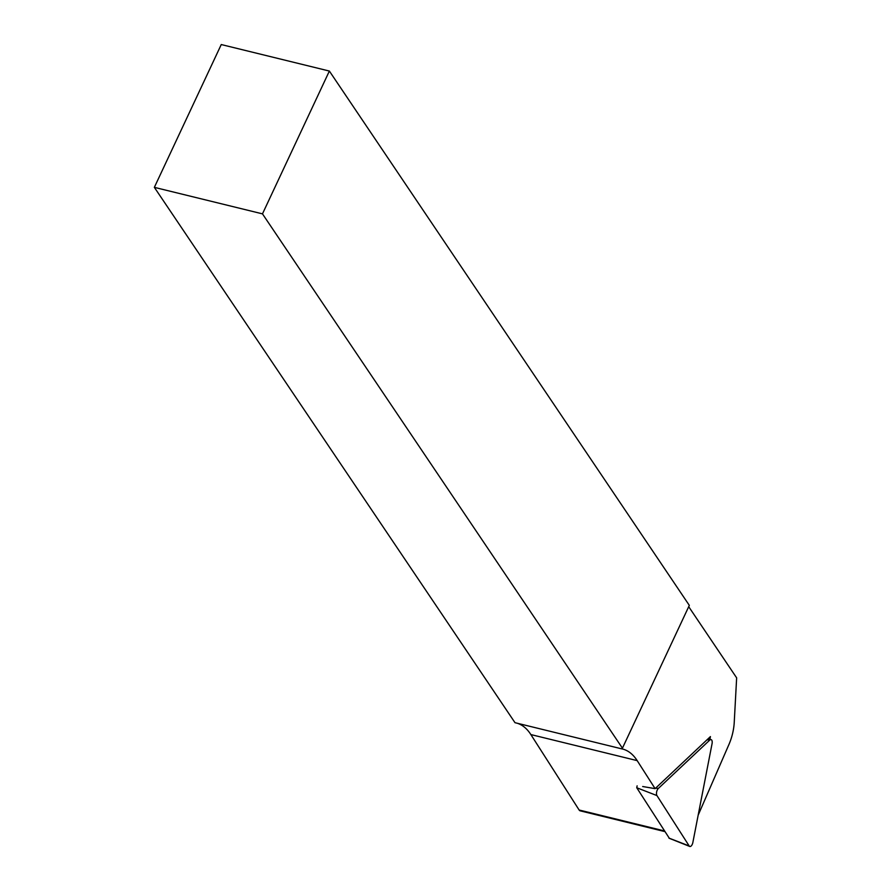 <?xml version="1.0" encoding="UTF-8"?>
<svg xmlns="http://www.w3.org/2000/svg" width="891" height="891" viewBox="0 0 891 891"><rect width="100%" height="100%" fill="white"/><g stroke="black" fill="none" stroke-linecap="round" stroke-linejoin="round"><path stroke-width="1.34" d="M642.678 786.519L655.108 788.646L637.176 760.624A89.3 41.922 103.8 0 0 622.408 748.986A89.3 41.922 103.8 0 0 621.317 748.752L514.998 722.69L154.355 187.355L221.258 44.55L329.369 71.057L262.477 213.862L154.355 187.355M664.786 831.581L580.175 810.832A6.304 2.963 -76.2 0 1 579.128 810.008L530.858 734.563A89.3 41.922 103.8 0 0 517.17 723.225M688.71 606.693L736.645 677.851L734.24 722.311A31.519 14.802 -76.2 0 1 729.027 744.286L698.176 815.154M262.477 213.862L622.43 748.184L689.322 605.379L329.369 71.057M622.43 748.184L621.317 748.752M709.871 739.463L710.428 736.59L655.108 788.646M658.326 788.468A4.199 1.971 103.8 0 0 656.945 795.585L689.166 845.938A4.199 1.971 103.8 0 0 689.734 846.45A4.199 1.971 103.8 0 0 692.864 842.452L712.054 743.718A4.199 1.971 103.8 0 0 710.918 739.575A4.199 1.971 103.8 0 0 709.737 740.098L658.326 788.468L655.653 788.134M637.121 785.829L636.742 787.744L669.308 838.242M530.858 734.563L637.176 760.624M579.128 810.008L664.352 830.902M709.737 740.098L707.064 739.764M656.945 795.585L636.742 787.744M689.166 845.938L668.963 838.097M707.621 739.229L710.918 739.575M669.119 838.242L689.734 846.45"/></g></svg>
